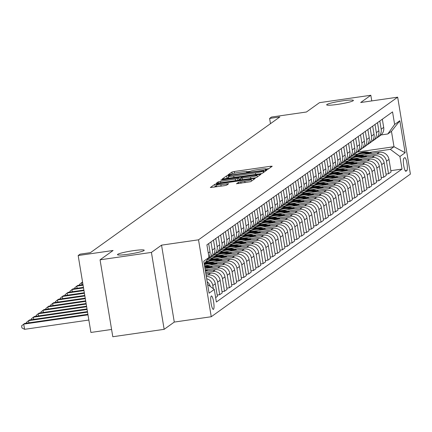 <?xml version="1.0" encoding="UTF-8"?>
<svg xmlns="http://www.w3.org/2000/svg" width="432" height="432" viewBox="0 0 432 432"><rect width="100%" height="100%" fill="white"/><g stroke="black" fill="none" stroke-linecap="round" stroke-linejoin="round"><path stroke-width="0.65" d="M266.533 169.522L268.207 169.128L272.23 166.244L270.594 166.266L234.306 171.499L231.908 172.066L227.885 174.944L231.228 174.166A6.653 0.675 -9.4 0 1 238.891 172.368L241.915 171.931A6.653 0.675 -9.4 0 1 247.266 171.709A6.653 0.675 -9.4 0 1 247.153 171.866L246.607 172.276L247.779 172.228L249.977 171.461A6.653 0.675 -9.4 0 1 257.639 169.663L260.669 169.225A6.653 0.675 -9.4 0 1 266.02 169.004A6.653 0.675 -9.4 0 1 265.907 169.16L265.361 169.571L266.533 169.522M133.321 250.679A13.554 1.372 -9.4 0 0 117.477 254.664A13.554 1.372 -9.4 0 0 128.38 254.221A13.554 1.372 -9.4 0 0 144.229 250.236A13.554 1.372 -9.4 0 0 133.321 250.679M342.506 100.856A13.554 1.372 -9.4 0 0 326.662 104.841A13.554 1.372 -9.4 0 0 337.565 104.398A13.554 1.372 -9.4 0 0 353.408 100.413A13.554 1.372 -9.4 0 0 342.506 100.856M213.478 309.328A6.777 1.355 81.8 0 0 213.667 302.135A6.777 1.355 81.8 0 0 211.41 295.969A6.777 1.355 81.8 0 0 211.275 296.023A6.777 1.355 81.8 0 0 211.086 303.215A6.777 1.355 81.8 0 0 213.349 309.388A6.777 1.355 81.8 0 0 213.478 309.328M236.482 183.719L250.695 181.667L255.166 178.47L253.53 178.486L214.844 184.286L210.335 187.537L224.311 185.695L226.703 185.134L228.652 183.713L220.882 184.664A5.562 0.562 -9.4 0 1 216.405 184.842A5.562 0.562 -9.4 0 1 222.907 183.211L246.796 179.761A5.562 0.562 -9.4 0 1 251.273 179.577A5.562 0.562 -9.4 0 1 244.771 181.213L238.394 182.353L236.493 183.805M371.763 100.921L370.823 95.261L319.475 102.67L306.445 112.001L271.528 117.04L269.6 118.422L279.871 116.937L90.369 252.666L80.098 254.146L78.17 255.528L90.904 332.451L111.591 329.465M151.416 252.407L164.149 329.33L174.28 322.072L161.546 245.149L151.416 252.407L100.062 259.816L113.087 250.49L78.17 255.528M161.546 245.149L198.52 239.814L397.667 97.178L410.4 174.101L211.253 316.737L198.52 239.814M370.823 95.261L360.693 102.514L397.667 97.178M260.08 173.794L262.478 173.232L266.949 170.03L265.313 170.051L229.019 175.284L226.622 175.851L222.118 179.096L260.08 173.794M261.058 174.247L256.586 177.449L254.194 178.011L216.227 183.319L218.176 181.899L220.574 181.337L237.686 178.648L238.988 177.692L237.314 177.763L221.994 179.971L220.822 180.02L222.523 179.593L261.058 174.247M164.149 329.33L112.795 336.739L100.062 259.816M404.708 157.712L403.861 158.323A6.566 1.312 81.8 0 0 403.677 165.289A6.566 1.312 81.8 0 0 405.864 171.266A6.566 1.312 81.8 0 0 405.994 171.212L406.841 170.602A6.566 1.312 81.8 0 0 407.025 163.636A6.566 1.312 81.8 0 0 404.838 157.658A6.566 1.312 81.8 0 0 404.708 157.712M357.097 152.059L394 146.729L391.457 131.344L387.79 133.974L394.627 124.47L392.548 111.893L206.906 244.852L208.991 257.429L204.25 264.011M394.627 124.47L399.838 120.739L405.14 152.755L399.929 156.487L390.334 149.359L369.306 152.393M390.852 170.678L402.014 169.063L399.929 156.487M402.014 169.063L216.373 302.027L214.288 289.445L209.077 293.182L203.78 261.166L208.991 257.429M174.28 322.072L211.253 316.737M269.6 118.422L270.47 123.671M357.626 154.078L353.57 154.661M390.334 149.359L394 146.729L405.14 152.755M217.177 295.067L219.71 294.7L217.625 282.123A8.473 8.257 -125.6 0 0 208.035 274.995L206.113 275.27M219.71 294.7L222.215 292.907L220.136 280.325A8.473 8.257 -125.6 0 0 210.541 273.197L205.88 273.872M222.005 291.611L224.532 291.244L222.453 278.667A8.473 8.257 -125.6 0 0 212.857 271.539L205.67 272.576M224.532 291.244L227.043 289.451L224.959 276.874A8.473 8.257 -125.6 0 0 215.368 269.741L205.438 271.172M226.827 288.155L229.36 287.793L227.275 275.211A8.473 8.257 -125.6 0 0 217.685 268.083L205.281 269.87M229.36 287.793L231.865 285.995L229.786 273.418A8.473 8.257 -125.6 0 0 220.19 266.285L204.989 268.477M231.655 284.699L234.182 284.337L232.097 271.76A8.473 8.257 -125.6 0 0 222.507 264.627L210.103 266.414M234.182 284.337L236.693 282.539L234.608 269.962A8.473 8.257 -125.6 0 0 225.013 262.829L204.541 265.783M236.477 281.243L239.004 280.881L236.925 268.304A8.473 8.257 -125.6 0 0 227.329 261.171L214.931 262.964M239.004 280.881L241.515 279.083L239.431 266.506A8.473 8.257 -125.6 0 0 229.84 259.373L205.011 262.958M241.299 277.792L243.832 277.425L241.747 264.848A8.473 8.257 -125.6 0 0 232.157 257.715L219.753 259.508M208.073 261.193L206.075 261.479M243.832 277.425L246.337 275.627L244.258 263.05A8.473 8.257 -125.6 0 0 234.662 255.922L207.225 259.88M246.127 274.336L248.654 273.969L246.575 261.392A8.473 8.257 -125.6 0 0 236.979 254.259L224.575 256.052M212.895 257.737L208.84 258.32M248.654 273.969L251.165 272.171L249.08 259.594A8.473 8.257 -125.6 0 0 239.49 252.466L211.356 256.527M250.949 270.88L253.481 270.513L251.397 257.936A8.473 8.257 -125.6 0 0 241.801 250.808L229.403 252.596M217.723 254.281L213.662 254.869M253.481 270.513L255.987 268.72L253.908 256.138A8.473 8.257 -125.6 0 0 244.312 249.01L216.178 253.071M255.771 267.424L258.304 267.057L256.219 254.48A8.473 8.257 -125.6 0 0 246.629 247.352L234.225 249.14M222.545 250.825L218.489 251.413M258.304 267.057L260.815 265.264L258.73 252.682A8.473 8.257 -125.6 0 0 249.134 245.554L221.006 249.615M260.599 263.968L263.126 263.606L261.047 251.024A8.473 8.257 -125.6 0 0 251.451 243.896L239.053 245.684M227.367 247.369L223.312 247.957M263.126 263.606L265.637 261.808L263.552 249.232A8.473 8.257 -125.6 0 0 253.962 242.098L225.828 246.159M265.421 260.512L267.953 260.15L265.869 247.568A8.473 8.257 -125.6 0 0 256.279 240.44L243.875 242.228M232.195 243.918L228.139 244.501M267.953 260.15L270.459 258.352L268.38 245.776A8.473 8.257 -125.6 0 0 258.784 238.642L230.656 242.703M270.248 257.056L272.776 256.694L270.697 244.118A8.473 8.257 -125.6 0 0 261.101 236.984L248.697 238.772M237.017 240.462L232.961 241.045M272.776 256.694L275.287 254.896L273.202 242.32A8.473 8.257 -125.6 0 0 263.612 235.186L235.478 239.247M275.071 253.6L277.603 253.238L275.519 240.662A8.473 8.257 -125.6 0 0 265.923 233.528L253.525 235.321M241.844 237.006L237.784 237.589M277.603 253.238L280.109 251.44L278.024 238.864A8.473 8.257 -125.6 0 0 268.434 231.73L240.3 235.791M279.893 250.15L282.425 249.782L280.341 237.206A8.473 8.257 -125.6 0 0 270.751 230.072L258.347 231.865M246.667 233.55L242.611 234.133M282.425 249.782L284.931 247.984L282.852 235.408A8.473 8.257 -125.6 0 0 273.256 228.28L245.128 232.335M284.72 246.694L287.248 246.326L285.169 233.75A8.473 8.257 -125.6 0 0 275.573 226.616L263.174 228.409M251.489 230.094L247.433 230.677M287.248 246.326L289.759 244.528L287.674 231.952A8.473 8.257 -125.6 0 0 278.084 224.824L249.95 228.884M289.543 243.238L292.075 242.87L289.991 230.294A8.473 8.257 -125.6 0 0 280.4 223.166L267.997 224.953M256.316 226.638L252.256 227.227M292.075 242.87L294.581 241.078L292.502 228.496A8.473 8.257 -125.6 0 0 282.906 221.368L254.777 225.428M294.37 239.782L296.897 239.414L294.813 226.838A8.473 8.257 -125.6 0 0 285.223 219.71L272.819 221.497M261.139 223.182L257.083 223.771M296.897 239.414L299.408 237.622L297.324 225.04A8.473 8.257 -125.6 0 0 287.734 217.912L259.6 221.972M299.192 236.326L301.72 235.964L299.641 223.382A8.473 8.257 -125.6 0 0 290.045 216.254L277.646 218.041M265.961 219.726L261.905 220.315M301.72 235.964L304.231 234.166L302.146 221.589A8.473 8.257 -125.6 0 0 292.556 214.456L264.422 218.516M304.015 232.87L306.547 232.508L304.463 219.926A8.473 8.257 -125.6 0 0 294.872 212.798L282.469 214.585M270.788 216.275L266.733 216.859M306.547 232.508L309.053 230.71L306.974 218.133A8.473 8.257 -125.6 0 0 297.378 211L269.249 215.06M308.842 229.414L311.369 229.052L309.29 216.475A8.473 8.257 -125.6 0 0 299.695 209.342L287.296 211.135M275.611 212.819L271.555 213.403M311.369 229.052L313.88 227.254L311.796 214.677A8.473 8.257 -125.6 0 0 302.206 207.544L274.072 211.604M313.664 225.958L316.197 225.596L314.113 213.019A8.473 8.257 -125.6 0 0 304.522 205.886L292.118 207.679M280.438 209.363L276.377 209.947M316.197 225.596L318.703 223.798L316.624 211.221A8.473 8.257 -125.6 0 0 307.028 204.088L278.899 208.148M318.492 222.507L321.019 222.14L318.935 209.563A8.473 8.257 -125.6 0 0 309.344 202.43L296.941 204.223M285.26 205.907L281.205 206.491M321.019 222.14L323.53 220.342L321.446 207.765A8.473 8.257 -125.6 0 0 311.855 200.637L283.721 204.692M323.314 219.051L325.841 218.684L323.762 206.107A8.473 8.257 -125.6 0 0 314.167 198.974L301.768 200.767M290.083 202.451L286.027 203.035M325.841 218.684L328.352 216.886L326.268 204.309A8.473 8.257 -125.6 0 0 316.678 197.181L288.544 201.242M328.136 215.595L330.669 215.228L328.585 202.651A8.473 8.257 -125.6 0 0 318.994 195.523L306.59 197.311M294.91 198.995L290.855 199.584M330.669 215.228L333.175 213.435L331.096 200.853A8.473 8.257 -125.6 0 0 321.5 193.725L293.371 197.786M332.964 212.139L335.491 211.772L333.412 199.195A8.473 8.257 -125.6 0 0 323.816 192.067L311.418 193.855M299.732 195.539L295.677 196.128M335.491 211.772L338.002 209.979L335.918 197.397A8.473 8.257 -125.6 0 0 326.327 190.269L298.193 194.33M337.786 208.683L340.319 208.321L338.234 195.739A8.473 8.257 -125.6 0 0 328.644 188.611L316.24 190.399M304.56 192.083L300.499 192.672M340.319 208.321L342.824 206.523L340.745 193.946A8.473 8.257 -125.6 0 0 331.15 186.813L303.016 190.874M342.614 205.227L345.141 204.865L343.057 192.283A8.473 8.257 -125.6 0 0 333.466 185.155L321.062 186.943M309.382 188.633L305.327 189.216M345.141 204.865L347.652 203.067L345.568 190.49A8.473 8.257 -125.6 0 0 335.972 183.357L307.843 187.418M347.436 201.771L349.963 201.409L347.884 188.833A8.473 8.257 -125.6 0 0 338.288 181.699L325.89 183.492M314.204 185.177L310.149 185.76M349.963 201.409L352.474 199.611L350.39 187.034A8.473 8.257 -125.6 0 0 340.799 179.901L312.665 183.962M352.258 198.315L354.791 197.953L352.706 185.377A8.473 8.257 -125.6 0 0 343.116 178.243L330.712 180.036M319.032 181.721L314.977 182.304M354.791 197.953L357.296 196.155L355.217 183.578A8.473 8.257 -125.6 0 0 345.622 176.445L317.493 180.506M357.086 194.864L359.613 194.497L357.534 181.921A8.473 8.257 -125.6 0 0 347.938 174.787L335.54 176.58M323.854 178.265L319.799 178.848M359.613 194.497L362.124 192.699L360.04 180.122A8.473 8.257 -125.6 0 0 350.449 172.994L322.315 177.05M361.908 191.408L364.441 191.041L362.356 178.465A8.473 8.257 -125.6 0 0 352.766 171.331L340.362 173.124M328.682 174.809L324.621 175.392M364.441 191.041L366.946 189.243L364.867 176.666A8.473 8.257 -125.6 0 0 355.271 169.538L327.137 173.599M366.73 187.952L369.263 187.585L367.178 175.009A8.473 8.257 -125.6 0 0 357.588 167.881L345.184 169.668M333.504 171.353L329.449 171.941M369.263 187.585L371.774 185.792L369.689 173.21A8.473 8.257 -125.6 0 0 360.094 166.082L331.965 170.143M371.558 184.496L374.085 184.129L372.006 171.553A8.473 8.257 -125.6 0 0 362.41 164.425L350.012 166.212M338.326 167.897L334.271 168.485M374.085 184.129L376.596 182.336L374.512 169.754A8.473 8.257 -125.6 0 0 364.921 162.626L336.787 166.687M376.38 181.04L378.913 180.679L376.828 168.097A8.473 8.257 -125.6 0 0 367.238 160.969L354.834 162.756M343.154 164.441L339.098 165.029M378.913 180.679L381.418 178.88L379.339 166.304A8.473 8.257 -125.6 0 0 369.743 159.17L341.615 163.231M381.208 177.584L383.735 177.223L381.656 164.641A8.473 8.257 -125.6 0 0 372.06 157.513L359.656 159.3M347.976 160.99L343.921 161.573M383.735 177.223L386.246 175.424L384.161 162.848A8.473 8.257 -125.6 0 0 374.571 155.714L346.437 159.775M386.03 174.128L388.562 173.767L386.478 161.19A8.473 8.257 -125.6 0 0 376.882 154.057L364.484 155.849M352.804 157.534L348.743 158.117M388.562 173.767L391.068 171.968L388.984 159.392A8.473 8.257 -125.6 0 0 379.393 152.258L351.259 156.319M381.035 134.946L387.79 133.974M215.644 297.616L217.393 296.363L215.309 283.781A8.473 8.257 -125.6 0 0 206.334 276.588M376.661 137.97A8.473 8.257 -125.6 0 0 377.892 137.246L380.403 135.448A8.473 8.257 -125.6 0 0 383.686 127.375L382.336 119.205M377.892 137.246A8.473 8.257 -125.6 0 0 381.175 129.173L379.825 121.003M371.839 141.426A8.473 8.257 -125.6 0 0 373.07 140.702L375.581 138.904A8.473 8.257 -125.6 0 0 378.864 130.831L377.509 122.661M373.07 140.702A8.473 8.257 -125.6 0 0 376.353 132.624L375.003 124.459M367.016 144.882A8.473 8.257 -125.6 0 0 368.248 144.153L370.753 142.36A8.473 8.257 -125.6 0 0 374.036 134.287L372.686 126.117M368.248 144.153A8.473 8.257 -125.6 0 0 371.531 136.08L370.175 127.915M362.189 148.338A8.473 8.257 -125.6 0 0 363.42 147.609L365.931 145.816A8.473 8.257 -125.6 0 0 369.214 137.738L367.859 129.573M363.42 147.609A8.473 8.257 -125.6 0 0 366.703 139.536L365.353 131.371M357.367 151.794A8.473 8.257 -125.6 0 0 358.598 151.065L361.103 149.267A8.473 8.257 -125.6 0 0 364.387 141.194L363.037 133.029M358.598 151.065A8.473 8.257 -125.6 0 0 361.881 142.992L360.526 134.827M352.539 155.245A8.473 8.257 -125.6 0 0 353.776 154.521L356.281 152.723A8.473 8.257 -125.6 0 0 359.564 144.65L358.214 136.485M353.776 154.521A8.473 8.257 -125.6 0 0 357.053 146.448L355.703 138.278M347.717 158.701A8.473 8.257 -125.6 0 0 348.948 157.977L351.459 156.179A8.473 8.257 -125.6 0 0 354.742 148.106L353.387 139.941M348.948 157.977A8.473 8.257 -125.6 0 0 352.231 149.904L350.881 141.734M342.895 162.157A8.473 8.257 -125.6 0 0 344.126 161.433L346.631 159.635A8.473 8.257 -125.6 0 0 349.915 151.562L348.565 143.397M344.126 161.433A8.473 8.257 -125.6 0 0 347.409 153.36L346.054 145.19M338.067 165.613A8.473 8.257 -125.6 0 0 339.298 164.889L341.809 163.091A8.473 8.257 -125.6 0 0 345.092 155.018L343.737 146.848M339.298 164.889A8.473 8.257 -125.6 0 0 342.581 156.816L341.231 148.646M333.245 169.069A8.473 8.257 -125.6 0 0 334.476 168.345L336.987 166.547A8.473 8.257 -125.6 0 0 340.265 158.474L338.915 150.304M334.476 168.345A8.473 8.257 -125.6 0 0 337.759 160.267L336.404 152.102M328.417 172.525A8.473 8.257 -125.6 0 0 329.654 171.796L332.159 170.003A8.473 8.257 -125.6 0 0 335.443 161.93L334.093 153.76M329.654 171.796A8.473 8.257 -125.6 0 0 332.932 163.723L331.582 155.558M323.595 175.981A8.473 8.257 -125.6 0 0 324.826 175.252L327.337 173.459A8.473 8.257 -125.6 0 0 330.62 165.38L329.265 157.216M324.826 175.252A8.473 8.257 -125.6 0 0 328.109 167.179L326.759 159.014M318.773 179.437A8.473 8.257 -125.6 0 0 320.004 178.708L322.51 176.909A8.473 8.257 -125.6 0 0 325.793 168.836L324.443 160.672M320.004 178.708A8.473 8.257 -125.6 0 0 323.287 170.635L321.932 162.47M313.945 182.887A8.473 8.257 -125.6 0 0 315.176 182.164L317.687 180.365A8.473 8.257 -125.6 0 0 320.971 172.292L319.615 164.128M315.176 182.164A8.473 8.257 -125.6 0 0 318.46 174.091L317.11 165.92M309.123 186.343A8.473 8.257 -125.6 0 0 310.354 185.62L312.865 183.821A8.473 8.257 -125.6 0 0 316.143 175.748L314.793 167.584M310.354 185.62A8.473 8.257 -125.6 0 0 313.637 177.547L312.287 169.376M304.295 189.799A8.473 8.257 -125.6 0 0 305.532 189.076L308.038 187.277A8.473 8.257 -125.6 0 0 311.321 179.204L309.971 171.04M305.532 189.076A8.473 8.257 -125.6 0 0 308.815 181.003L307.46 172.832M299.473 193.255A8.473 8.257 -125.6 0 0 300.704 192.532L303.215 190.733A8.473 8.257 -125.6 0 0 306.499 182.66L305.143 174.49M300.704 192.532A8.473 8.257 -125.6 0 0 303.988 184.459L302.638 176.288M294.651 196.711A8.473 8.257 -125.6 0 0 295.882 195.988L298.388 194.189A8.473 8.257 -125.6 0 0 301.671 186.116L300.321 177.946M295.882 195.988A8.473 8.257 -125.6 0 0 299.165 187.909L297.81 179.744M289.823 200.167A8.473 8.257 -125.6 0 0 291.055 199.438L293.566 197.645A8.473 8.257 -125.6 0 0 296.849 189.572L295.499 181.402M291.055 199.438A8.473 8.257 -125.6 0 0 294.338 191.365L292.988 183.2M285.001 203.623A8.473 8.257 -125.6 0 0 286.232 202.894L288.743 201.101A8.473 8.257 -125.6 0 0 292.027 193.023L290.671 184.858M286.232 202.894A8.473 8.257 -125.6 0 0 289.516 194.821L288.166 186.656M280.179 207.079A8.473 8.257 -125.6 0 0 281.41 206.35L283.916 204.552A8.473 8.257 -125.6 0 0 287.199 196.479L285.849 188.314M281.41 206.35A8.473 8.257 -125.6 0 0 284.693 198.277L283.338 190.112M275.351 210.53A8.473 8.257 -125.6 0 0 276.583 209.806L279.094 208.008A8.473 8.257 -125.6 0 0 282.377 199.935L281.021 191.77M276.583 209.806A8.473 8.257 -125.6 0 0 279.866 201.733L278.516 193.563M270.529 213.986A8.473 8.257 -125.6 0 0 271.76 213.262L274.266 211.464A8.473 8.257 -125.6 0 0 277.549 203.391L276.199 195.226M271.76 213.262A8.473 8.257 -125.6 0 0 275.044 205.189L273.688 197.019M265.702 217.442A8.473 8.257 -125.6 0 0 266.933 216.718L269.444 214.92A8.473 8.257 -125.6 0 0 272.727 206.847L271.377 198.682M266.933 216.718A8.473 8.257 -125.6 0 0 270.216 208.645L268.866 200.475M260.879 220.898A8.473 8.257 -125.6 0 0 262.111 220.174L264.622 218.376A8.473 8.257 -125.6 0 0 267.905 210.303L266.549 202.133M262.111 220.174A8.473 8.257 -125.6 0 0 265.394 212.101L264.044 203.931M256.057 224.354A8.473 8.257 -125.6 0 0 257.288 223.63L259.794 221.832A8.473 8.257 -125.6 0 0 263.077 213.759L261.727 205.589M257.288 223.63A8.473 8.257 -125.6 0 0 260.572 215.552L259.216 207.387M251.23 227.81A8.473 8.257 -125.6 0 0 252.461 227.081L254.972 225.288A8.473 8.257 -125.6 0 0 258.255 217.215L256.9 209.045M252.461 227.081A8.473 8.257 -125.6 0 0 255.744 219.008L254.394 210.843M246.407 231.266A8.473 8.257 -125.6 0 0 247.639 230.537L250.144 228.744A8.473 8.257 -125.6 0 0 253.427 220.666L252.077 212.501M247.639 230.537A8.473 8.257 -125.6 0 0 250.922 222.464L249.566 214.299M241.58 234.722A8.473 8.257 -125.6 0 0 242.811 233.993L245.322 232.195A8.473 8.257 -125.6 0 0 248.605 224.122L247.255 215.957M242.811 233.993A8.473 8.257 -125.6 0 0 246.094 225.92L244.744 217.755M236.758 238.172A8.473 8.257 -125.6 0 0 237.989 237.449L240.5 235.651A8.473 8.257 -125.6 0 0 243.783 227.578L242.428 219.413M237.989 237.449A8.473 8.257 -125.6 0 0 241.272 229.376L239.922 221.206M231.935 241.628A8.473 8.257 -125.6 0 0 233.167 240.905L235.672 239.107A8.473 8.257 -125.6 0 0 238.955 231.034L237.605 222.869M233.167 240.905A8.473 8.257 -125.6 0 0 236.45 232.832L235.094 224.662M227.108 245.084A8.473 8.257 -125.6 0 0 228.339 244.361L230.85 242.563A8.473 8.257 -125.6 0 0 234.133 234.49L232.778 226.319M228.339 244.361A8.473 8.257 -125.6 0 0 231.622 236.288L230.272 228.118M222.286 248.54A8.473 8.257 -125.6 0 0 223.517 247.817L226.022 246.019A8.473 8.257 -125.6 0 0 229.306 237.946L227.956 229.775M223.517 247.817A8.473 8.257 -125.6 0 0 226.8 239.744L225.445 231.574M217.458 251.996A8.473 8.257 -125.6 0 0 218.695 251.273L221.2 249.475A8.473 8.257 -125.6 0 0 224.483 241.402L223.133 233.231M218.695 251.273A8.473 8.257 -125.6 0 0 221.972 243.194L220.622 235.03M212.636 255.452A8.473 8.257 -125.6 0 0 213.867 254.723L216.378 252.931A8.473 8.257 -125.6 0 0 219.661 244.858L218.306 236.687M213.867 254.723A8.473 8.257 -125.6 0 0 217.15 246.65L215.8 238.486M207.992 258.822A8.473 8.257 -125.6 0 0 209.045 258.179L211.55 256.387A8.473 8.257 -125.6 0 0 214.834 248.308L213.484 240.143M209.045 258.179A8.473 8.257 -125.6 0 0 212.328 250.106L210.973 241.942M208.98 257.375A8.473 8.257 -125.6 0 0 210.011 251.764L208.656 243.599M213.322 288.733L212.803 285.579A8.473 8.257 -125.6 0 0 206.68 278.689M210.33 286.508A8.473 8.257 -125.6 0 0 207.187 281.767M207.641 284.51L214.288 289.445M391.457 131.344L399.838 120.739M268.888 168.637L266.026 169.052M250.198 171.337L247.277 171.758M228.571 177.498L225.839 178.735M263.709 170.737L230.704 175.343L228.479 176.132A6.653 0.675 -9.4 0 0 228.371 176.288A6.653 0.675 -9.4 0 0 233.723 176.072L255.496 172.93A6.653 0.675 -9.4 0 0 263.158 171.126L263.709 170.737L263.947 172.179M228.825 178.211A6.653 0.675 -9.4 0 0 228.722 178.319L228.371 176.288M238.702 180.247L239.285 179.739M239.258 179.307L240.608 179.113M257.283 176.704L257.715 176.645M250.56 177.007A5.562 0.562 -9.4 0 0 257.062 175.376A5.562 0.562 -9.4 0 0 252.59 175.559L244.172 176.774L241.774 177.336L240.473 178.292L250.56 177.007L250.808 178.502M216.594 185.971L214.061 187.175M251.824 180.862L251.494 180.911M372.033 153.322A16.205 15.79 -125.6 0 0 356.476 154.823L355.741 155.353A16.205 15.79 -125.6 0 0 355.514 155.52M367.918 153.916A16.205 15.79 -125.6 0 0 355.223 155.747M370.548 153.538A16.205 15.79 -125.6 0 0 355.741 155.353M355.18 155.752L355.277 155.682A16.205 15.79 54.4 0 1 369.565 153.679M367.211 156.778A16.205 15.79 -125.6 0 0 351.653 158.279L350.919 158.809A16.205 15.79 -125.6 0 0 350.687 158.976M363.096 157.372A16.205 15.79 -125.6 0 0 350.401 159.203M365.726 156.994A16.205 15.79 -125.6 0 0 350.919 158.809M350.352 159.208L350.455 159.138A16.205 15.79 54.4 0 1 364.743 157.135M362.383 160.234A16.205 15.79 -125.6 0 0 346.826 161.735L346.091 162.259A16.205 15.79 -125.6 0 0 345.865 162.432M358.268 160.828A16.205 15.79 -125.6 0 0 345.578 162.659M360.904 160.445A16.205 15.79 -125.6 0 0 346.091 162.259M345.53 162.664L345.632 162.594A16.205 15.79 54.4 0 1 359.921 160.591M357.561 163.69A16.205 15.79 -125.6 0 0 342.004 165.191L341.269 165.715A16.205 15.79 -125.6 0 0 341.037 165.883M353.446 164.284A16.205 15.79 -125.6 0 0 340.751 166.115M356.076 163.901A16.205 15.79 -125.6 0 0 341.269 165.715M340.708 166.12L340.805 166.05A16.205 15.79 54.4 0 1 355.093 164.047M352.733 167.146A16.205 15.79 -125.6 0 0 337.176 168.647L336.447 169.171A16.205 15.79 -125.6 0 0 336.215 169.339M348.624 167.735A16.205 15.79 -125.6 0 0 335.929 169.571M351.254 167.357A16.205 15.79 -125.6 0 0 336.447 169.171M335.88 169.576L335.983 169.506A16.205 15.79 54.4 0 1 350.271 167.497M347.911 170.597A16.205 15.79 -125.6 0 0 332.354 172.103L331.619 172.627A16.205 15.79 -125.6 0 0 331.393 172.795M343.796 171.191A16.205 15.79 -125.6 0 0 331.106 173.027M346.426 170.813A16.205 15.79 -125.6 0 0 331.619 172.627M331.058 173.032L331.155 172.957A16.205 15.79 54.4 0 1 345.443 170.953M343.089 174.053A16.205 15.79 -125.6 0 0 327.532 175.559L326.797 176.083A16.205 15.79 -125.6 0 0 326.565 176.251M338.974 174.647A16.205 15.79 -125.6 0 0 326.279 176.477M341.604 174.269A16.205 15.79 -125.6 0 0 326.797 176.083M326.23 176.488L326.333 176.413A16.205 15.79 54.4 0 1 340.621 174.409M338.261 177.509A16.205 15.79 -125.6 0 0 322.704 179.015L321.97 179.539A16.205 15.79 -125.6 0 0 321.743 179.707M334.147 178.103A16.205 15.79 -125.6 0 0 321.457 179.933M336.782 177.725A16.205 15.79 -125.6 0 0 321.97 179.539M321.408 179.944L321.511 179.869A16.205 15.79 54.4 0 1 335.799 177.865M333.439 180.965A16.205 15.79 -125.6 0 0 317.882 182.466L317.147 182.995A16.205 15.79 -125.6 0 0 316.915 183.163M329.324 181.559A16.205 15.79 -125.6 0 0 316.629 183.389M331.954 181.181A16.205 15.79 -125.6 0 0 317.147 182.995M316.586 183.395L316.683 183.325A16.205 15.79 54.4 0 1 330.971 181.321M328.617 184.421A16.205 15.79 -125.6 0 0 313.054 185.922L312.325 186.451A16.205 15.79 -125.6 0 0 312.093 186.619M324.502 185.015A16.205 15.79 -125.6 0 0 311.807 186.845M327.132 184.637A16.205 15.79 -125.6 0 0 312.325 186.451M311.758 186.851L311.861 186.781A16.205 15.79 54.4 0 1 326.149 184.777M323.789 187.877A16.205 15.79 -125.6 0 0 308.232 189.378L307.498 189.902A16.205 15.79 -125.6 0 0 307.271 190.075M319.675 188.471A16.205 15.79 -125.6 0 0 306.985 190.301M322.304 188.087A16.205 15.79 -125.6 0 0 307.498 189.902M306.936 190.307L307.039 190.237A16.205 15.79 54.4 0 1 321.327 188.233M318.967 191.333A16.205 15.79 -125.6 0 0 303.41 192.834L302.675 193.358A16.205 15.79 -125.6 0 0 302.443 193.525M314.852 191.927A16.205 15.79 -125.6 0 0 302.157 193.757M317.482 191.543A16.205 15.79 -125.6 0 0 302.675 193.358M302.108 193.763L302.211 193.693A16.205 15.79 54.4 0 1 316.499 191.689M314.14 194.789A16.205 15.79 -125.6 0 0 298.582 196.29L297.848 196.814A16.205 15.79 -125.6 0 0 297.621 196.981M310.03 195.377A16.205 15.79 -125.6 0 0 297.335 197.213M312.66 194.999A16.205 15.79 -125.6 0 0 297.848 196.814M297.286 197.219L297.389 197.149A16.205 15.79 54.4 0 1 311.677 195.14M309.317 198.239A16.205 15.79 -125.6 0 0 293.76 199.746L293.026 200.27A16.205 15.79 -125.6 0 0 292.793 200.437M305.203 198.833A16.205 15.79 -125.6 0 0 292.507 200.669M307.832 198.455A16.205 15.79 -125.6 0 0 293.026 200.27M292.464 200.675L292.561 200.599A16.205 15.79 54.4 0 1 306.85 198.596M304.495 201.695A16.205 15.79 -125.6 0 0 288.932 203.202L288.203 203.726A16.205 15.79 -125.6 0 0 287.971 203.893M300.38 202.289A16.205 15.79 -125.6 0 0 287.685 204.12M303.01 201.911A16.205 15.79 -125.6 0 0 288.203 203.726M287.636 204.131L287.739 204.055A16.205 15.79 54.4 0 1 302.027 202.052M299.668 205.151A16.205 15.79 -125.6 0 0 284.11 206.658L283.376 207.182A16.205 15.79 -125.6 0 0 283.149 207.349M295.553 205.745A16.205 15.79 -125.6 0 0 282.863 207.576M298.183 205.367A16.205 15.79 -125.6 0 0 283.376 207.182M282.814 207.587L282.917 207.511A16.205 15.79 54.4 0 1 297.205 205.508M294.845 208.607A16.205 15.79 -125.6 0 0 279.288 210.109L278.554 210.638A16.205 15.79 -125.6 0 0 278.321 210.805M290.731 209.201A16.205 15.79 -125.6 0 0 278.035 211.032M293.36 208.823A16.205 15.79 -125.6 0 0 278.554 210.638M277.987 211.037L278.089 210.967A16.205 15.79 54.4 0 1 292.378 208.964M290.018 212.063A16.205 15.79 -125.6 0 0 274.46 213.565L273.731 214.094A16.205 15.79 -125.6 0 0 273.499 214.261M285.908 212.657A16.205 15.79 -125.6 0 0 273.213 214.488M288.538 212.279A16.205 15.79 -125.6 0 0 273.731 214.094M273.164 214.493L273.267 214.423A16.205 15.79 54.4 0 1 287.555 212.42M285.196 215.519A16.205 15.79 -125.6 0 0 269.638 217.021L268.904 217.544A16.205 15.79 -125.6 0 0 268.677 217.717M281.081 216.113A16.205 15.79 -125.6 0 0 268.385 217.944M283.711 215.73A16.205 15.79 -125.6 0 0 268.904 217.544M268.342 217.949L268.439 217.879A16.205 15.79 54.4 0 1 282.728 215.876M280.373 218.975A16.205 15.79 -125.6 0 0 264.816 220.477L264.082 221A16.205 15.79 -125.6 0 0 263.849 221.168M276.259 219.569A16.205 15.79 -125.6 0 0 263.563 221.4M278.888 219.186A16.205 15.79 -125.6 0 0 264.082 221M263.515 221.405L263.617 221.335A16.205 15.79 54.4 0 1 277.906 219.332M275.546 222.431A16.205 15.79 -125.6 0 0 259.988 223.933L259.254 224.456A16.205 15.79 -125.6 0 0 259.027 224.624M271.431 223.02A16.205 15.79 -125.6 0 0 258.741 224.856M274.061 222.642A16.205 15.79 -125.6 0 0 259.254 224.456M258.692 224.861L258.795 224.791A16.205 15.79 54.4 0 1 273.083 222.782M270.724 225.882A16.205 15.79 -125.6 0 0 255.166 227.389L254.432 227.912A16.205 15.79 -125.6 0 0 254.2 228.08M266.609 226.476A16.205 15.79 -125.6 0 0 253.913 228.312M269.239 226.098A16.205 15.79 -125.6 0 0 254.432 227.912M253.87 228.317L253.967 228.242A16.205 15.79 54.4 0 1 268.256 226.238M265.896 229.338A16.205 15.79 -125.6 0 0 250.339 230.845L249.61 231.368A16.205 15.79 -125.6 0 0 249.377 231.536M261.787 229.932A16.205 15.79 -125.6 0 0 249.091 231.763M264.416 229.554A16.205 15.79 -125.6 0 0 249.61 231.368M249.043 231.773L249.145 231.698A16.205 15.79 54.4 0 1 263.434 229.694M261.074 232.794A16.205 15.79 -125.6 0 0 245.516 234.301L244.782 234.824A16.205 15.79 -125.6 0 0 244.555 234.992M256.959 233.388A16.205 15.79 -125.6 0 0 244.264 235.219M259.589 233.01A16.205 15.79 -125.6 0 0 244.782 234.824M244.22 235.229L244.318 235.154A16.205 15.79 54.4 0 1 258.606 233.15M256.252 236.25A16.205 15.79 -125.6 0 0 240.694 237.751L239.96 238.28A16.205 15.79 -125.6 0 0 239.728 238.448M252.137 236.844A16.205 15.79 -125.6 0 0 239.441 238.675M254.767 236.466A16.205 15.79 -125.6 0 0 239.96 238.28M239.393 238.68L239.495 238.61A16.205 15.79 54.4 0 1 253.784 236.606M251.424 239.706A16.205 15.79 -125.6 0 0 235.867 241.207L235.132 241.736A16.205 15.79 -125.6 0 0 234.905 241.904M247.309 240.3A16.205 15.79 -125.6 0 0 234.619 242.131M249.944 239.922A16.205 15.79 -125.6 0 0 235.132 241.736M234.571 242.136L234.673 242.066A16.205 15.79 54.4 0 1 248.962 240.062M246.602 243.162A16.205 15.79 -125.6 0 0 231.044 244.663L230.31 245.187A16.205 15.79 -125.6 0 0 230.078 245.36M242.487 243.756A16.205 15.79 -125.6 0 0 229.792 245.587M245.117 243.373A16.205 15.79 -125.6 0 0 230.31 245.187M229.748 245.592L229.846 245.522A16.205 15.79 54.4 0 1 244.134 243.518M82.55 281.983L81.616 282.658L82.636 282.506M79.618 285.152L79.493 284.391L81.616 282.658L81.972 284.812M241.774 246.618A16.205 15.79 -125.6 0 0 226.217 248.119L225.488 248.643A16.205 15.79 -125.6 0 0 225.256 248.81M237.665 247.212A16.205 15.79 -125.6 0 0 224.969 249.043M240.295 246.829A16.205 15.79 -125.6 0 0 225.488 248.643M224.921 249.048L225.023 248.978A16.205 15.79 54.4 0 1 239.312 246.974M82.993 284.661L77.755 285.417L76.788 286.108L83.084 285.201M74.795 288.608L74.666 287.847L76.788 286.108L77.144 288.268M236.952 250.074A16.205 15.79 -125.6 0 0 221.395 251.575L220.66 252.099A16.205 15.79 -125.6 0 0 220.433 252.266M232.837 250.663A16.205 15.79 -125.6 0 0 220.142 252.499M235.467 250.285A16.205 15.79 -125.6 0 0 220.66 252.099M220.099 252.504L220.196 252.434A16.205 15.79 54.4 0 1 234.484 250.425M83.441 287.356L72.932 288.873L71.966 289.564L83.527 287.896M69.968 292.059L69.844 291.303L71.966 289.564L72.322 291.724M232.13 253.525A16.205 15.79 -125.6 0 0 216.572 255.031L215.838 255.555A16.205 15.79 -125.6 0 0 215.606 255.722M228.015 254.119A16.205 15.79 -125.6 0 0 215.32 255.955M230.645 253.741A16.205 15.79 -125.6 0 0 215.838 255.555M215.271 255.96L215.374 255.884A16.205 15.79 54.4 0 1 229.662 253.881M83.884 290.056L68.105 292.329L67.144 293.02L83.975 290.59M65.146 295.515L65.021 294.759L67.144 293.02L67.5 295.175M227.302 256.981A16.205 15.79 -125.6 0 0 211.745 258.487L211.01 259.011A16.205 15.79 -125.6 0 0 210.784 259.178M223.187 257.575A16.205 15.79 -125.6 0 0 210.497 259.405M225.823 257.197A16.205 15.79 -125.6 0 0 211.01 259.011M210.449 259.416L210.551 259.34A16.205 15.79 54.4 0 1 224.84 257.337M84.332 292.75L63.283 295.785L62.316 296.476L84.418 293.285M60.318 298.971L60.194 298.215L62.316 296.476L62.672 298.631M222.48 260.437A16.205 15.79 -125.6 0 0 206.923 261.943L206.188 262.467A16.205 15.79 -125.6 0 0 205.956 262.634M218.365 261.031A16.205 15.79 -125.6 0 0 205.67 262.861M220.995 260.653A16.205 15.79 -125.6 0 0 206.188 262.467M205.627 262.872L205.724 262.796A16.205 15.79 54.4 0 1 220.012 260.793M84.78 295.445L58.46 299.241L57.494 299.932L84.866 295.979M55.496 302.427L55.372 301.671L57.494 299.932L57.85 302.087M217.658 263.893A16.205 15.79 -125.6 0 0 204.266 264.098M213.543 264.487A16.205 15.79 -125.6 0 0 204.358 264.659M216.173 264.109A16.205 15.79 -125.6 0 0 204.293 264.276M204.314 264.411A16.205 15.79 54.4 0 1 215.19 264.249M85.223 298.139L53.633 302.697L52.666 303.388L85.315 298.674M50.674 305.883L50.544 305.122L52.666 303.388L53.028 305.543M212.83 267.349A16.205 15.79 -125.6 0 0 204.59 266.053M208.715 267.943A16.205 15.79 -125.6 0 0 204.8 267.349M211.345 267.565A16.205 15.79 -125.6 0 0 204.665 266.512M204.714 266.819A16.205 15.79 54.4 0 1 210.368 267.705M85.671 300.834L48.811 306.153L47.844 306.844L85.757 301.369M45.846 309.339L45.722 308.578L47.844 306.844L48.2 308.999M208.008 270.805A16.205 15.79 -125.6 0 0 205.216 269.86M206.523 271.015A16.205 15.79 -125.6 0 0 205.346 270.616M86.114 303.529L43.983 309.609L43.022 310.3L86.206 304.063M41.024 312.795L40.9 312.034L43.022 310.3L43.378 312.455M86.562 306.223L39.161 313.06L38.194 313.751L86.654 306.758M36.196 316.251L36.072 315.49L38.194 313.751L38.551 315.911M87.01 308.918L34.339 316.516L33.372 317.207L87.097 309.458M31.374 319.702L31.25 318.946L33.372 317.207L33.728 319.367M87.453 311.612L29.511 319.972L28.544 320.663L87.545 312.152M26.552 323.158L26.422 322.402L28.544 320.663L28.906 322.817M87.901 314.307L24.689 323.428L23.722 324.119L24.581 329.319L88.852 320.042M24.581 329.319L21.946 327.937L21.6 325.858L23.722 324.119L87.988 314.847M208.035 274.995L210.541 273.197M212.857 271.539L215.368 269.741M217.685 268.083L220.19 266.285M222.507 264.627L225.013 262.829M227.329 261.171L229.84 259.373M232.157 257.715L234.662 255.922M236.979 254.259L239.49 252.466M241.801 250.808L244.312 249.01M246.629 247.352L249.134 245.554M251.451 243.896L253.962 242.098M256.279 240.44L258.784 238.642M261.101 236.984L263.612 235.186M265.923 233.528L268.434 231.73M270.751 230.072L273.256 228.28M275.573 226.616L278.084 224.824M280.4 223.166L282.906 221.368M285.223 219.71L287.734 217.912M290.045 216.254L292.556 214.456M294.872 212.798L297.378 211M299.695 209.342L302.206 207.544M304.522 205.886L307.028 204.088M309.344 202.43L311.855 200.637M314.167 198.974L316.678 197.181M318.994 195.523L321.5 193.725M323.816 192.067L326.327 190.269M328.644 188.611L331.15 186.813M333.466 185.155L335.972 183.357M338.288 181.699L340.799 179.901M343.116 178.243L345.622 176.445M347.938 174.787L350.449 172.994M352.766 171.331L355.271 169.538M357.588 167.881L360.094 166.082M362.41 164.425L364.921 162.626M367.238 160.969L369.743 159.17M372.06 157.513L374.571 155.714M376.882 154.057L379.393 152.258M381.175 129.173L383.686 127.375M386.478 161.19L388.984 159.392M381.656 164.641L384.161 162.848M376.353 132.624L378.864 130.831M376.828 168.097L379.339 166.304M371.531 136.08L374.036 134.287M372.006 171.553L374.512 169.754M366.703 139.536L369.214 137.738M367.178 175.009L369.689 173.21M361.881 142.992L364.387 141.194M362.356 178.465L364.867 176.666M357.053 146.448L359.564 144.65M357.534 181.921L360.04 180.122M352.231 149.904L354.742 148.106M352.706 185.377L355.217 183.578M347.409 153.36L349.915 151.562M347.884 188.833L350.39 187.034M342.581 156.816L345.092 155.018M343.057 192.283L345.568 190.49M337.759 160.267L340.265 158.474M338.234 195.739L340.745 193.946M332.932 163.723L335.443 161.93M333.412 199.195L335.918 197.397M328.109 167.179L330.62 165.38M328.585 202.651L331.096 200.853M323.287 170.635L325.793 168.836M323.762 206.107L326.268 204.309M318.46 174.091L320.971 172.292M318.935 209.563L321.446 207.765M313.637 177.547L316.143 175.748M314.113 213.019L316.624 211.221M308.815 181.003L311.321 179.204M309.29 216.475L311.796 214.677M303.988 184.459L306.499 182.66M304.463 219.926L306.974 218.133M299.165 187.909L301.671 186.116M299.641 223.382L302.146 221.589M294.338 191.365L296.849 189.572M294.813 226.838L297.324 225.04M289.516 194.821L292.027 193.023M289.991 230.294L292.502 228.496M284.693 198.277L287.199 196.479M285.169 233.75L287.674 231.952M279.866 201.733L282.377 199.935M280.341 237.206L282.852 235.408M275.044 205.189L277.549 203.391M275.519 240.662L278.024 238.864M270.216 208.645L272.727 206.847M270.697 244.118L273.202 242.32M265.394 212.101L267.905 210.303M265.869 247.568L268.38 245.776M260.572 215.552L263.077 213.759M261.047 251.024L263.552 249.232M255.744 219.008L258.255 217.215M256.219 254.48L258.73 252.682M250.922 222.464L253.427 220.666M251.397 257.936L253.908 256.138M246.094 225.92L248.605 224.122M246.575 261.392L249.08 259.594M241.272 229.376L243.783 227.578M241.747 264.848L244.258 263.05M236.45 232.832L238.955 231.034M236.925 268.304L239.431 266.506M231.622 236.288L234.133 234.49M232.097 271.76L234.608 269.962M226.8 239.744L229.306 237.946M227.275 275.211L229.786 273.418M221.972 243.194L224.483 241.402M222.453 278.667L224.959 276.874M217.15 246.65L219.661 244.858M217.625 282.123L220.136 280.325M212.328 250.106L214.834 248.308M212.803 285.579L215.309 283.781M208.256 253.022L210.011 251.764M405.286 170.829L406.841 170.602M405.724 171.25L405.994 171.212M265.977 169.587L265.907 169.16M247.228 172.292L247.153 171.866M232.189 173.761L231.908 172.066M234.576 173.14L234.306 171.499M270.767 167.297L270.594 166.266M226.967 177.93L226.622 175.851M229.09 175.705L229.019 175.284M265.48 171.077L265.313 170.051M233.966 177.563L233.723 176.072M255.744 174.42L255.496 172.93M263.396 172.573L263.158 171.126M218.387 183.179L218.176 181.899M220.817 182.828L220.574 181.337M235.537 180.706L235.289 179.215M237.967 180.355L237.686 178.648M239.296 179.82L238.955 177.741M222.572 179.89L222.523 179.593M259.589 175.3L259.421 174.269M240.791 179.944L240.521 178.324M242.39 179.717L242.147 178.222M238.604 183.632L238.394 182.353M241.034 183.281L240.791 181.786M245.02 182.704L244.771 181.213M221.125 186.154L220.882 184.664M227.151 184.81L226.978 183.784M215.185 186.365L214.844 184.286M217.345 184.361L217.237 183.724M253.697 179.518L253.53 178.486M266.112 169.576L266.02 169.004M247.363 172.282L247.266 171.709M263.974 172.157L263.731 170.699M239.333 179.771L238.988 177.692M257.321 176.926L257.062 175.376M240.748 179.955L240.473 178.292M251.521 181.078L251.273 179.577M216.729 186.786L216.405 184.842"/></g></svg>
